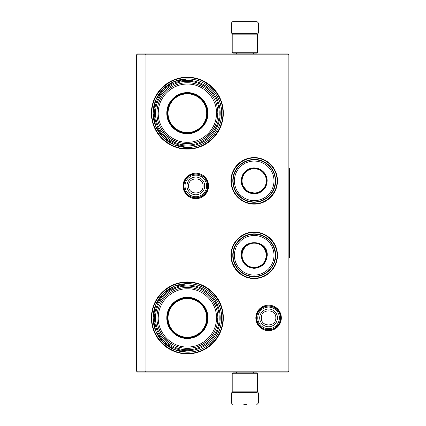 <?xml version="1.0" encoding="UTF-8"?>
<svg xmlns="http://www.w3.org/2000/svg" width="426" height="426" viewBox="0 0 426 426"><rect width="100%" height="100%" fill="white"/><g stroke="black" fill="none" stroke-linecap="round" stroke-linejoin="round"><path stroke-width="0.64" d="M254.2 232.037A23.265 23.265 0 0 1 277.464 255.302A23.265 23.265 0 0 1 254.2 278.561A23.265 23.265 0 0 1 230.935 255.302A23.265 23.265 0 0 1 254.2 232.037M254.2 157.588A23.265 23.265 0 0 1 277.464 180.853A23.265 23.265 0 0 1 254.2 204.118A23.265 23.265 0 0 1 230.935 180.853A23.265 23.265 0 0 1 254.2 157.588M195.827 173.19A12.743 12.743 0 0 1 208.57 185.928A12.743 12.743 0 0 1 195.827 198.67A12.743 12.743 0 0 1 183.084 185.928A12.743 12.743 0 0 1 195.827 173.19M187.365 77.218A35.954 35.954 0 0 1 223.32 113.172A35.954 35.954 0 0 1 187.365 149.127A35.954 35.954 0 0 1 151.411 113.172A35.954 35.954 0 0 1 187.365 77.218M268.582 305.16A12.743 12.743 0 0 1 281.32 317.902A12.743 12.743 0 0 1 268.582 330.64A12.743 12.743 0 0 1 255.84 317.902A12.743 12.743 0 0 1 268.582 305.16M187.365 281.948A35.954 35.954 0 0 1 223.32 317.902A35.954 35.954 0 0 1 187.365 353.857A35.954 35.954 0 0 1 151.411 317.902A35.954 35.954 0 0 1 187.365 281.948M145.42 372.047L145.069 371.2L145.069 54.8L288.04 54.8L288.04 371.2L136.608 371.2L136.608 54.8L145.069 54.8L145.42 53.953L288.04 53.953L288.887 54.8L288.887 371.2L288.04 372.047L137.454 372.047L136.608 371.2M187.365 147.439A34.261 34.261 0 0 0 221.626 113.172A34.261 34.261 0 0 0 187.365 78.911C205.673 78.437 222.1 94.865 221.626 113.172C222.1 131.48 205.673 147.907 187.365 147.439A34.261 34.261 0 0 1 153.104 113.172A34.261 34.261 0 0 1 187.365 78.911L174.255 81.52L163.142 88.949L155.714 100.062L153.104 113.172L155.714 126.288L163.142 137.401L174.255 144.829L187.365 147.439M187.365 352.164A34.261 34.261 0 0 0 221.626 317.902A34.261 34.261 0 0 0 187.365 283.641C205.673 283.168 222.1 299.595 221.626 317.902C222.1 336.21 205.673 352.637 187.365 352.164A34.261 34.261 0 0 1 153.104 317.902A34.261 34.261 0 0 1 187.365 283.641L174.255 286.245L163.142 293.674L155.714 304.792L153.104 317.902L155.714 331.013L163.142 342.131L174.255 349.554L187.365 352.164M288.04 371.2L288.461 371.621M288.04 54.8L288.461 54.379M145.42 53.953L137.454 53.953L136.608 54.8M254.2 203.724C241.979 204.033 231.02 193.074 231.329 180.853C231.02 168.632 241.979 157.673 254.2 157.982C266.42 157.673 277.379 168.632 277.07 180.853C277.379 193.074 266.42 204.033 254.2 203.724M254.2 232.431C266.42 232.117 277.379 243.081 277.07 255.302C277.379 267.517 266.42 278.482 254.2 278.167C241.979 278.482 231.02 267.517 231.329 255.302C231.02 243.081 241.979 232.117 254.2 232.431M187.365 77.644C206.354 77.154 223.389 94.189 222.899 113.172C223.389 132.161 206.354 149.196 187.365 148.706C168.382 149.196 151.347 132.161 151.837 113.172C151.347 94.189 168.382 77.154 187.365 77.644M187.365 282.369C206.354 281.879 223.389 298.914 222.899 317.902C223.389 336.886 206.354 353.921 187.365 353.431C168.382 353.921 151.347 336.886 151.837 317.902C151.347 298.914 168.382 281.879 187.365 282.369M207.67 185.928A11.843 11.843 0 0 1 195.827 197.77A11.843 11.843 0 0 1 183.984 185.928A11.843 11.843 0 0 1 195.827 174.085A11.843 11.843 0 0 1 207.67 185.928M206.631 185.928A10.804 10.804 0 0 1 195.827 196.732A10.804 10.804 0 0 1 185.022 185.928A10.804 10.804 0 0 1 195.827 175.123A10.804 10.804 0 0 1 206.631 185.928M280.425 317.902A11.843 11.843 0 0 1 268.582 329.745A11.843 11.843 0 0 1 256.74 317.902A11.843 11.843 0 0 1 268.582 306.06A11.843 11.843 0 0 1 280.425 317.902M279.387 317.902A10.804 10.804 0 0 1 268.582 328.707A10.804 10.804 0 0 1 257.778 317.902A10.804 10.804 0 0 1 268.582 307.098A10.804 10.804 0 0 1 279.387 317.902M232.202 52.265L257.581 52.265L256.74 53.112L233.049 53.112L232.202 52.265L232.202 34.16L233.049 33.313L256.74 33.313L257.581 34.16L232.202 34.16M257.581 373.735L232.202 373.735L233.049 372.888L256.74 372.888L257.581 373.735L257.581 391.84L232.202 391.84L233.049 392.687L256.74 392.687L257.581 391.84M231.355 22.993L258.428 22.993L258.428 33.143L231.355 33.143L231.355 22.993L233.049 21.3M256.425 21.3L233.357 21.3M242.942 392.857L246.846 392.857M258.428 403.007L231.355 403.007L231.355 392.857L258.428 392.857L258.428 403.007L256.74 404.7M243.757 404.7L246.755 404.7M217.739 113.172C218.155 129.403 203.596 143.961 187.365 143.546C171.14 143.961 156.576 129.403 156.997 113.172M166.827 113.172C166.545 102.197 176.391 92.351 187.365 92.634C198.34 92.351 208.186 102.197 207.904 113.172C208.186 124.147 198.34 133.993 187.365 133.711C176.391 133.993 166.545 124.152 166.827 113.172M167.317 113.172C167.04 102.458 176.652 92.852 187.365 93.124C198.079 92.852 207.691 102.458 207.414 113.172C207.691 123.886 198.079 133.498 187.365 133.226C176.652 133.498 167.04 123.886 167.317 113.172M187.365 80.349A32.823 32.823 0 0 1 220.189 113.172A32.823 32.823 0 0 1 187.365 145.996A32.823 32.823 0 0 1 154.542 113.172A32.823 32.823 0 0 1 187.365 80.349M187.365 144.984C204.326 145.42 219.571 130.223 219.177 113.247C219.656 96.223 204.379 80.919 187.365 81.366C170.405 80.924 155.16 96.122 155.559 113.098C155.075 130.127 170.352 145.426 187.365 144.984M187.365 143.631A30.454 30.454 0 0 0 217.824 113.172A30.454 30.454 0 0 0 187.365 82.719A30.454 30.454 0 0 1 217.824 113.172A30.454 30.454 0 0 1 187.365 143.631A30.454 30.454 0 0 1 156.912 113.172A30.454 30.454 0 0 1 187.365 82.719A30.454 30.454 0 0 1 217.824 113.172A30.454 30.454 0 0 1 187.365 143.631A30.454 30.454 0 0 1 156.912 113.172A30.454 30.454 0 0 1 187.365 82.719M187.365 84.071C203.697 83.602 218.059 99.045 216.392 115.308C215.647 130.074 202.132 142.619 187.365 142.273C171.039 142.747 156.677 127.305 158.344 111.037C159.09 96.276 172.599 83.73 187.365 84.071M197.094 130.702L197.094 130.415M197.094 95.935L197.094 95.642M177.637 130.415L177.637 130.702M177.637 95.642L177.637 95.935M187.365 93.832A19.34 19.34 0 0 1 206.711 113.172A19.34 19.34 0 0 1 187.365 132.518A19.34 19.34 0 0 1 168.025 113.172A19.34 19.34 0 0 1 187.365 93.832M187.365 93.379A19.798 19.798 0 0 1 207.164 113.172A19.798 19.798 0 0 1 187.365 132.971A19.798 19.798 0 0 1 167.572 113.172A19.798 19.798 0 0 1 187.365 93.379A19.798 19.798 0 0 1 207.164 113.172A19.798 19.798 0 0 1 187.365 132.971A19.798 19.798 0 0 1 167.572 113.172A19.798 19.798 0 0 1 187.365 93.379M217.739 317.902C218.155 334.133 203.596 348.692 187.365 348.271C171.14 348.692 156.576 334.133 156.997 317.902M166.827 317.902C166.545 306.928 176.391 297.082 187.365 297.364C198.34 297.082 208.186 306.928 207.904 317.902C208.186 328.877 198.34 338.723 187.365 338.441C176.391 338.723 166.545 328.877 166.827 317.902M167.317 317.902C167.04 307.189 176.652 297.577 187.365 297.854C198.079 297.577 207.691 307.189 207.414 317.902C207.691 328.616 198.079 338.228 187.365 337.951C176.652 338.228 167.04 328.616 167.317 317.902M187.365 285.079A32.823 32.823 0 0 1 220.189 317.902A32.823 32.823 0 0 1 187.365 350.726A32.823 32.823 0 0 1 154.542 317.902A32.823 32.823 0 0 1 187.365 285.079M187.365 349.709C204.326 350.151 219.571 334.953 219.177 317.977C219.656 300.948 204.379 285.649 187.365 286.091C170.405 285.654 155.16 300.852 155.559 317.828C155.075 334.857 170.352 350.156 187.365 349.709M187.365 288.801C203.697 288.327 218.059 303.775 216.392 320.038C215.647 334.799 202.132 347.344 187.365 347.004C171.039 347.478 156.677 332.03 158.344 315.767C159.09 301.006 172.599 288.455 187.365 288.801M187.365 287.449A30.454 30.454 0 0 1 217.824 317.902A30.454 30.454 0 0 1 187.365 348.356A30.454 30.454 0 0 1 156.912 317.902A30.454 30.454 0 0 1 187.365 287.449A30.454 30.454 0 0 1 217.824 317.902A30.454 30.454 0 0 1 187.365 348.356A30.454 30.454 0 0 1 156.912 317.902A30.454 30.454 0 0 1 187.365 287.449M197.094 335.432L197.094 335.145M197.094 300.66L197.094 300.373M177.637 335.145L177.637 335.432M177.637 300.373L177.637 300.66M187.365 298.562A19.34 19.34 0 0 1 206.711 317.902A19.34 19.34 0 0 1 187.365 337.243A19.34 19.34 0 0 1 168.025 317.902A19.34 19.34 0 0 1 187.365 298.562M187.365 298.104A19.798 19.798 0 0 1 207.164 317.902A19.798 19.798 0 0 1 187.365 337.696A19.798 19.798 0 0 1 167.572 317.902A19.798 19.798 0 0 1 187.365 298.104A19.798 19.798 0 0 1 207.164 317.902A19.798 19.798 0 0 1 187.365 337.696A19.798 19.798 0 0 1 167.572 317.902A19.798 19.798 0 0 1 187.365 298.104M247.687 192.137C241.217 187.509 239.63 181.577 242.916 174.34C247.543 167.871 253.475 166.284 260.712 169.569C267.182 174.197 268.769 180.129 265.483 187.365C260.856 193.835 254.924 195.422 247.687 192.137M242.272 185.182L247.852 191.844C241.558 187.339 240.008 181.561 243.209 174.506C247.714 168.211 253.491 166.662 260.547 169.862C275.111 177.37 261.639 200.705 247.852 191.844L256.415 193.345M243.667 199.096A21.066 21.066 0 0 0 272.443 191.386A21.066 21.066 0 0 0 264.732 162.61A21.066 21.066 0 0 0 235.956 170.32A21.066 21.066 0 0 0 243.667 199.096M244.3 197.994A19.793 19.793 0 0 0 271.341 190.752A19.793 19.793 0 0 0 264.099 163.712A19.793 19.793 0 0 0 237.058 170.954A19.793 19.793 0 0 0 244.3 197.994M265.792 175.693L260.547 169.862M264.903 162.311C274.962 167.775 278.716 181.795 272.741 191.556C267.278 201.615 253.257 205.369 243.496 199.395C233.437 193.931 229.683 179.91 235.658 170.15C241.121 160.091 255.142 156.337 264.903 162.311M248.129 191.365A12.136 12.136 0 0 1 243.688 174.782A12.136 12.136 0 0 1 260.27 170.341A12.136 12.136 0 0 1 264.711 186.923A12.136 12.136 0 0 1 248.129 191.365M247.959 191.657A12.476 12.476 0 0 1 243.395 174.612A12.476 12.476 0 0 1 260.44 170.049A12.476 12.476 0 0 1 265.004 187.094A12.476 12.476 0 0 1 247.959 191.657M267.23 255.302C266.458 263.215 262.112 267.555 254.2 268.327C246.287 267.555 241.941 263.215 241.169 255.302C240.365 238.491 268.034 238.491 267.23 255.302M263.912 263.465L266.889 255.302C266.138 263.007 261.905 267.235 254.2 267.991C246.494 267.235 242.261 263.007 241.51 255.302C240.727 238.927 267.672 238.927 266.889 255.302L263.912 247.133M275.265 255.302A21.066 21.066 0 0 0 254.2 234.236A21.066 21.066 0 0 0 233.134 255.302A21.066 21.066 0 0 0 254.2 276.362A21.066 21.066 0 0 0 275.265 255.302M273.993 255.302A19.793 19.793 0 0 0 254.2 235.503A19.793 19.793 0 0 0 234.406 255.302A19.793 19.793 0 0 0 254.2 275.095A19.793 19.793 0 0 0 273.993 255.302M243.933 247.841L241.51 255.302M232.788 255.302C232.495 243.858 242.756 233.597 254.2 233.89C265.643 233.597 275.904 243.858 275.611 255.302C275.904 266.74 265.643 277.001 254.2 276.708C242.756 277.001 232.495 266.74 232.788 255.302M266.335 255.302A12.136 12.136 0 0 1 254.2 267.437A12.136 12.136 0 0 1 242.064 255.302A12.136 12.136 0 0 1 254.2 243.161A12.136 12.136 0 0 1 266.335 255.302M266.676 255.302A12.476 12.476 0 0 1 254.2 267.778A12.476 12.476 0 0 1 241.723 255.302A12.476 12.476 0 0 1 254.2 242.82A12.476 12.476 0 0 1 266.676 255.302M288.887 168.163L289.392 168.163L289.392 257.837L288.887 257.837M186.95 185.928A8.877 8.877 0 0 0 195.827 194.804A8.877 8.877 0 0 0 204.698 185.928A8.877 8.877 180 0 0 195.827 177.056A8.877 8.877 180 0 0 186.95 185.928M188.585 185.928C188.132 195.268 203.521 195.268 203.069 185.928C203.521 176.588 188.132 176.588 188.585 185.928M259.706 317.902A8.877 8.877 0 0 0 268.582 326.774A8.877 8.877 0 0 0 277.454 317.902A8.877 8.877 180 0 0 268.582 309.026A8.877 8.877 180 0 0 259.706 317.902M261.34 317.902C260.888 327.243 276.272 327.243 275.819 317.902C276.272 308.562 260.888 308.562 261.34 317.902M256.372 317.892C255.6 333.638 281.527 333.664 280.787 317.913C281.559 302.167 255.632 302.14 256.372 317.892M183.617 185.906C182.839 201.658 208.761 201.7 208.032 185.949C207.968 182.232 206.546 179.133 203.772 176.657L198.883 174.112L193.372 173.973C187.307 175.65 184.053 179.628 183.617 185.906M257.581 52.265L257.581 34.16M232.202 373.735L232.202 391.84M253.353 53.112L253.353 53.953M236.435 53.112L236.435 53.953M253.161 33.313L253.608 33.143M236.627 33.313L236.18 33.143M258.428 22.993L256.74 21.3M253.353 372.888L253.353 372.047M236.435 372.888L236.435 372.047M253.161 392.687L253.608 392.857M236.627 392.687L236.18 392.857M231.355 403.007L233.049 404.7"/></g></svg>
